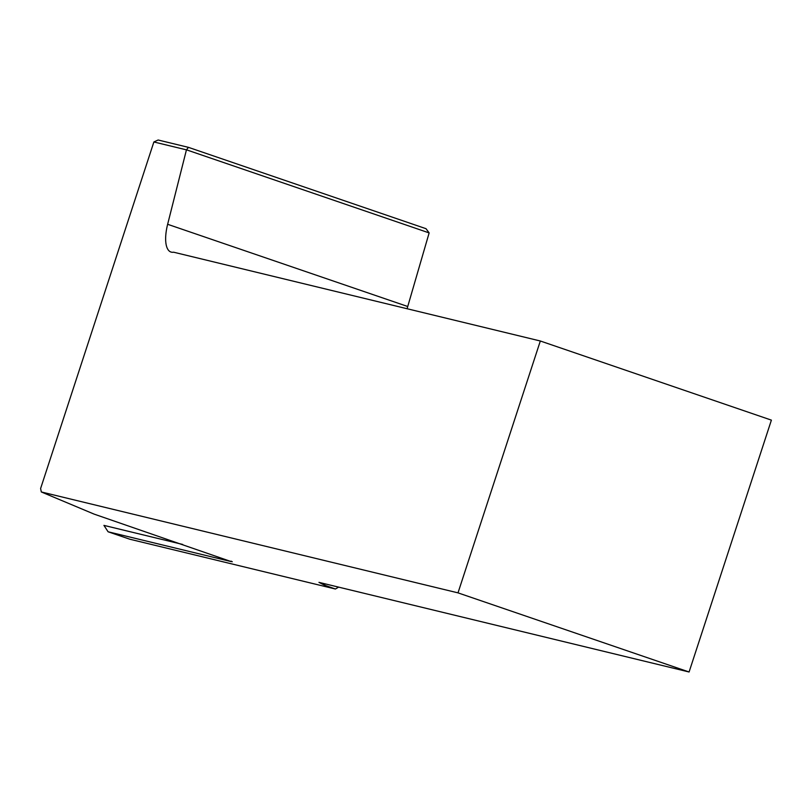 <?xml version="1.0" encoding="UTF-8"?>
<svg xmlns="http://www.w3.org/2000/svg" width="812" height="812" viewBox="0 0 812 812"><rect width="100%" height="100%" fill="white"/><g stroke="black" fill="none" stroke-linecap="round" stroke-linejoin="round"><path stroke-width="1.22" d="M186.405 149.844L153.874 141.968L158.137 140.009L188.465 147.358L426.026 228.7L429.142 232.912L186.455 149.814L167.637 224.295A31.81 12.373 -71.1 0 0 170.926 252.024A31.81 12.373 -71.1 0 0 173.606 252.197L540.325 340.999L771.4 420.129L689.083 671.991L318.964 582.366L324.556 585.198L335.427 589.015L338.442 587.208M153.874 141.968L40.6 488.53L41.321 491.96L457.998 592.861L540.325 340.999M41.321 491.96L94.172 514.138L231.217 561.599L108.087 531.779L129.849 539.229L335.427 589.015M457.998 592.861L689.083 671.991M232.273 561.742L231.014 561.133M325.003 583.828L324.556 585.198M429.142 232.912L407.086 308.733M108.087 531.779L103.936 525.384L182.71 544.456M186.455 149.814L188.465 147.358M167.637 224.295L407.654 306.479"/></g></svg>
